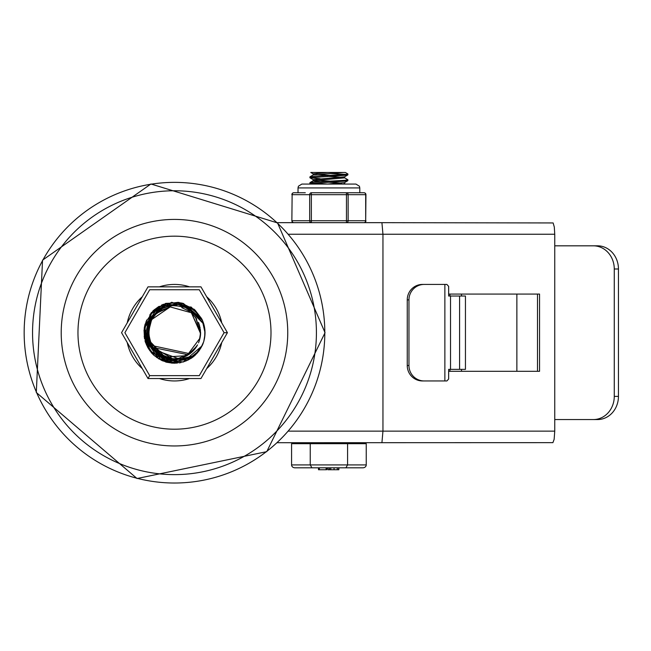 <?xml version="1.0" encoding="UTF-8"?>
<svg xmlns="http://www.w3.org/2000/svg" width="651" height="651" viewBox="0 0 651 651"><rect width="100%" height="100%" fill="white"/><g stroke="black" fill="none" stroke-linecap="round" stroke-linejoin="round"><path stroke-width="0.98" d="M324.808 332.694A150.324 150.324 0 0 1 99.318 462.877A150.324 150.324 0 0 1 99.318 202.51A150.324 150.324 0 0 1 324.808 332.694M277.261 442.721L552.911 442.647L554.147 439.327L554.75 431.133L554.75 234.246L554.302 227.028L553.138 222.951L381.925 222.666L382.951 234.246L554.75 234.246M381.925 442.721L382.951 431.133L382.951 234.246L288.401 234.246M381.925 222.666L277.261 222.666M448.645 294.081L539.549 294.081L539.549 371.298L448.645 371.298M537.506 371.298L537.506 294.081M408.958 299.875A15.445 15.201 -90 0 1 424.151 284.43L422.442 284.43A15.445 15.201 90 0 0 407.249 299.875L408.958 299.875L408.958 365.504L407.249 365.504A15.445 15.201 90 0 0 422.442 380.949L424.151 380.949A15.445 15.201 -90 0 1 408.958 365.504M618.45 268.993A23.167 20.873 -90 0 0 597.577 245.826L593.395 245.826A23.167 20.873 90 0 1 614.267 268.993L618.45 268.993L618.45 396.394L614.267 396.394A23.167 20.873 90 0 1 593.395 419.553L597.577 419.553A23.167 20.873 -90 0 0 618.45 396.394M424.151 380.949L446.895 380.949L448.645 379.02L448.645 369.369L465.449 369.369L465.449 296.018L448.645 296.018L448.645 286.367L446.895 284.43L424.151 284.43M407.249 365.504L407.249 299.875M554.75 419.553L593.395 419.553M614.267 396.394L614.267 268.993M593.395 245.826L554.75 245.826M516.87 294.081L516.87 371.298M461.51 296.018L461.51 294.081M449.955 296.018L449.955 294.081M449.955 369.369L449.955 371.298M461.51 369.369L461.51 371.298M344.542 177.78L347.919 179.782L345.152 180.278L313.237 182.117L309.957 182.597L309.892 183.509L345.046 181.133L347.854 180.693L347.919 179.79M311.837 183.094L327.502 184.054M313.123 184.062L309.892 183.517M309.966 176.803L313.277 174.883L343.207 172.474L345.38 172.474L347.919 173.988L346.739 174.313L315.589 176.152L309.966 176.803L309.892 177.723L346.674 175.16L347.854 174.907L347.919 173.988M320.113 178.724L309.892 177.723M345.974 174.411L330.309 173.451M341.702 177.3L327.502 176.34M313.196 173.85L327.404 172.474L345.38 172.474M330.309 175.363L316.109 174.411M341.702 183.094L327.502 182.134M320.113 181.67L313.188 180.766M309.957 182.597L313.269 180.677L344.623 177.861M330.309 181.157L316.109 180.197M313.196 180.718L313.196 179.627L344.542 176.828L347.854 174.907M298.02 192.745L298.02 187.919L359.791 187.919L359.401 186.219L355.934 184.062L343.199 184.062L344.623 183.663L344.623 182.573M327.404 184.062L344.542 182.614L347.854 180.693M313.269 173.931L310.763 172.474L327.404 172.474M359.791 443.681L359.791 442.721L324.483 442.721M314.563 442.721L311.186 442.721M308.786 442.721L305.229 442.721M366.244 464.912L366.244 443.681L291.575 443.681L291.575 464.912A3.345 2.897 0 0 0 294.919 467.809L362.9 467.809A3.345 2.897 180 0 0 366.244 464.912L291.575 464.912M310.242 443.681L310.242 464.912L311.91 467.809L319.34 467.809L318.502 467.809L318.502 469.745L319.34 469.745L318.502 469.745L318.494 467.809M347.577 443.681L347.577 464.912L345.901 467.809L338.829 467.809L338.829 469.745L338.894 467.809M319.34 467.809L319.34 469.745L326.102 469.745L326.102 467.809M329.585 469.745L327.909 469.745L327.909 467.809L326.761 467.809L326.761 469.745M329.406 469.745L329.406 467.809L330.781 467.809L330.781 469.745L334.044 469.745L334.044 467.809M329.406 467.809L329.609 469.745L330.781 469.745M334.044 469.745L337.308 469.745L337.308 467.809L338.683 467.809L338.683 469.745L338.683 467.809M337.308 469.745L338.683 469.745M311.357 192.745A1.929 1.668 90 0 0 309.681 194.673L309.681 220.738A1.929 1.668 90 0 0 311.357 222.666L311.357 192.745L346.462 192.745L346.462 222.666A1.929 1.668 -90 0 0 348.13 220.738L348.13 194.673A1.929 1.668 -90 0 0 346.462 192.745L352.516 192.745L346.462 192.745M305.295 192.745L293.804 192.745A1.929 1.929 0 0 0 291.868 194.673L292.128 194.673A1.929 1.668 -90 0 1 293.804 192.745M365.683 220.738L365.943 194.673A1.929 1.929 0 0 0 364.015 192.745A1.929 1.668 90 0 1 365.683 194.673L365.683 220.738A1.929 1.668 90 0 1 364.015 222.666A1.929 1.929 0 0 0 365.943 220.738L291.868 220.738L292.128 194.673L365.683 194.673M364.015 192.745L352.516 192.745M292.128 194.673L291.868 220.738A1.929 1.929 0 0 0 293.804 222.666A1.929 1.668 -90 0 1 292.128 220.738M221.722 342.564A48.255 48.255 0 0 1 206.652 368.661M189.555 378.532A48.255 48.255 0 0 1 159.414 378.532M142.317 368.661A48.255 48.255 0 0 1 127.246 342.564M127.246 322.815A48.255 48.255 0 0 1 142.317 296.718M159.414 286.847A48.255 48.255 0 0 1 189.555 286.847M206.652 296.718A48.255 48.255 0 0 1 221.722 322.815M270.995 332.694A96.511 96.511 0 0 0 126.229 249.105A96.511 96.511 0 0 0 126.229 416.274A96.511 96.511 0 0 0 270.995 332.694M227.419 332.694L200.956 286.847L148.013 286.847L121.55 332.694L148.013 378.532L200.956 378.532L227.419 332.694L224.074 332.694L227.305 332.694M148.013 378.532L149.689 375.643L124.894 332.694L149.689 289.744L199.279 289.744L224.074 332.694L199.279 375.643L149.689 375.643L148.07 378.443M204.87 329.642L204.691 337.185M193.225 356.87L191.801 357.912L162.628 360.898L154.433 355.698M144.481 338.65L144.05 330.277M152.643 311.268L153.726 310.218L182.166 303.073L203.535 323.132L204.992 331.229M154.092 309.982L158.836 306.458L183.427 303.488L202.136 319.714L205.024 332.685L204.658 337.34M202.876 343.842L201.086 347.626M196.927 353.395L188.294 359.897L194.983 355.332L197.733 352.484L194.983 355.332L188.294 359.897L194.983 355.332M153.628 355.055L151.366 352.728L146.304 344.403L144.538 326.68L158.836 306.458L183.427 303.488L201.72 318.868L183.427 303.488L158.836 306.458L144.538 326.68L148.574 348.855L146.361 344.534L149.925 350.848L171.465 363.079L194.983 355.332L197.733 352.484L194.983 355.332L171.465 363.079L160.602 359.848L171.465 363.079L175.095 363.217L171.465 363.079L160.602 359.848L171.465 363.079L175.095 363.217L171.465 363.079L160.602 359.848L171.465 363.079L175.095 363.217L171.465 363.079L159.056 359.002M153.905 355.226L148.599 348.887L153.905 355.226M146.304 344.403L144.538 326.68L158.836 306.458L183.427 303.488L201.72 318.868L183.427 303.488L158.836 306.458L144.538 326.68L146.304 344.403L144.538 326.68L158.836 306.458L183.427 303.488L202.136 319.714L205.024 332.694L202.136 319.714L183.427 303.488L158.836 306.458L144.538 326.68L146.304 344.403L144.538 326.68L146.744 319.975M153.197 347.894L158.543 354.234L163.995 357.855L169.846 360.06L178.016 360.923L185.055 359.645L191.711 356.593L197.375 352.061L202.022 345.893A30.54 30.54 0 0 0 205.024 332.694L204.739 336.754M204.902 329.951L204.935 335.053M198.954 350.987L195.031 355.348L185.527 361.126M172.963 363.201L166.542 362.241L156.858 357.586M147.85 347.667L145.336 341.987L150.902 313.221L163.141 304.367L178.097 302.324L201.989 319.291L204.316 326.143M203.226 343.167L202.526 344.916L194.6 355.609M181.149 362.55L179.367 362.892L151.732 353.127L145.246 341.45M143.993 330.716L144.986 324.621L165.305 303.504L194.071 309.192L201.419 318.38M202.022 319.486A30.54 30.54 0 0 1 205.024 332.694L204.992 334.109M148.574 348.855L146.361 344.534L148.574 348.855L144.538 326.68L158.836 306.458L183.427 303.488L201.72 318.868L183.427 303.488L158.836 306.458L144.538 326.68L149.925 350.848L171.465 363.079L194.983 355.332L198.946 350.946L194.983 355.332L189.441 359.287L194.983 355.332L198.946 350.946M193.51 356.634L190.881 358.522L161.619 360.451L144.196 336.892L145.946 321.895L154.556 309.494L183.216 303.366L203.869 324.182L205.008 333.621M198.889 351.068L194.633 355.715L166.005 362.086L156.305 357.196M147.639 347.26L145.181 341.466L151.244 312.797L178.659 302.381L202.217 319.804L204.609 327.673M203.096 343.516L202.298 345.429L194.161 355.991M180.27 362.721L163.694 361.207M144.351 327.486L145.124 324.076L165.842 303.358L180.937 302.87L194.478 309.55L201.33 318.233M204.308 326.11L205.073 332.873L204.227 339.635M204.984 334.272L203.763 341.555L200.541 348.61M188.611 359.775L182.858 362.119L154.279 355.641L145.816 343.142L144.245 328.12L161.961 304.774L191.191 307.06L201.33 318.241M201.753 346.356L199.304 350.45M177.373 363.079L171.465 363.079L149.925 350.848L144.538 326.68L158.836 306.458L183.427 303.488L201.72 318.868L183.427 303.488L158.836 306.458L144.538 326.68L149.925 350.848L171.465 363.079L177.373 363.079M205.057 332.685L204.87 335.802M199.076 350.767L194.193 356.073L186.21 360.882M174.777 363.225L165.492 361.915L145.027 340.945L151.61 312.374L179.196 302.471L202.453 320.292L204.512 327.103M202.022 345.893L183.183 361.964L158.616 358.791L144.489 338.447L150.08 314.327L171.718 302.276L195.17 310.226L201.452 318.429M202.046 319.446L197.871 313.79L192.305 309.201L184.786 305.701L177.511 304.448L170.977 305.01L163.596 307.695L157.607 312.032L153.213 317.525A26.121 26.121 0 0 0 153.213 347.862M191.012 352.899L194.299 349.66L187.293 355.454L189.514 354.054L187.293 355.454L189.514 354.054L196.716 346.34L186.927 355.658L164.996 357.033L149.779 341.181L164.996 357.033L186.927 355.658L200.052 338.032L200.606 332.694L191.37 312.757L170.18 306.922L152.041 319.324L170.18 306.922L191.37 312.757L200.606 332.694L191.37 312.757L170.18 306.922L152.041 319.324L170.18 306.922L191.37 312.757L200.606 332.694L191.37 312.757L170.18 306.922L152.041 319.324L170.18 306.922L191.37 312.757L200.606 332.694L191.37 312.757L170.18 306.922L152.041 319.324L170.18 306.922L191.37 312.757L200.606 332.694L191.37 312.757L170.18 306.922L152.041 319.324L170.18 306.922L191.37 312.757L200.606 332.694L191.37 312.757L170.18 306.922L157.615 312.781L161.464 310.088L156.541 313.741M153.441 317.143L151.471 320.325M148.379 333.629L151.61 345.307M149.746 324.288L148.55 335.818M152.619 346.991L172.637 358.717M186.088 356.097L184.428 356.846L187.358 355.422L194.503 349.416L197.326 345.307L194.926 348.903M200.573 334.036L200.606 332.694L191.37 312.757L170.18 306.922L159.283 311.487M153.245 317.46L152.79 318.127M148.583 329.251L149.649 340.798M200.467 335.363L200.606 332.694L200.052 338.032L186.927 355.658L164.996 357.033L149.779 341.181L161.83 355.536L163.263 356.252M181.157 357.92L174.549 358.782M151.764 319.796L149.372 325.321L148.387 331.432M151.325 344.778L154.71 349.831L178.195 358.587L191.313 352.622M200.313 336.526L200.565 332.702L200.305 336.543M150.747 321.773L151.146 320.959M148.42 334.459L151.74 345.543M161.83 355.536L149.779 341.181L164.996 357.033L186.927 355.658L200.052 338.032L200.606 332.694L195.471 317.167M150.169 323.132L148.493 335.322M191.711 352.297L197.57 344.851L195.235 348.497M150.902 321.456L148.363 332.767M160.032 354.429L170.603 358.506M189.612 353.941L193.119 350.954M199.979 338.382L200.606 332.694L195.984 317.9M149.169 326.249L148.876 337.845M149.844 341.368L148.387 331.408M152.196 346.275L149.779 341.181L152.35 346.519M166.713 357.627L161.44 355.316L166.713 357.627L161.44 355.316L163.173 356.235L153.872 348.684L161.09 355.104M200.532 334.72L200.606 332.694L191.37 312.757L170.18 306.922L160.455 310.698L170.18 306.922L191.37 312.757L200.606 332.694L191.37 312.757L170.18 306.922L152.041 319.324L170.18 306.922L191.37 312.757L200.606 332.694L191.37 312.757L170.18 306.922L159.357 311.438L170.18 306.922L191.37 312.757L196.675 318.966M153.286 317.403L152.668 318.315M151.455 320.357L148.363 332.27M151.724 345.51L189.937 353.729M149.901 341.523L150.178 342.271M158.852 353.583L171.701 358.693M182.589 357.505L191.728 352.289M199.629 339.765L200.508 334.508M187.293 355.454L189.181 354.282M186.341 355.967L193.778 350.254L197.326 345.307M190.841 353.005L192.314 351.727M200.435 335.623L200.003 327.201M148.721 328.364L148.363 331.465M189.612 311.398L181.784 307.646M158.885 353.615L152.757 347.146L159.723 354.217L155.296 350.368M160.496 354.738L161.334 355.251M163.743 356.504L168.039 358.001M183.411 357.228L184.16 356.951M198.522 342.874L199.369 340.619M200.549 334.508L200.239 337.072M157.55 352.525L162.465 355.837M184.794 356.65L190.214 353.534M199.287 340.831L200.581 332.669M166.656 357.57L171.327 358.595M191.394 352.549L192.753 351.32M172.718 358.725L176.177 358.725M149.404 325.386L148.338 331.766M153.351 317.289L152.09 319.234M148.363 332.311L151.073 344.281M165.826 357.342L164.996 357.033M152.505 346.812L156.346 351.556M165.834 357.301L166.591 357.554M168.349 358.042L171.677 358.636M200.549 334.313L199.491 325.24M188.774 354.559L194.299 349.66L188.774 354.559M153.4 317.216L151.813 319.706M148.363 332.921L151.276 344.68M156.167 351.271L153.88 348.692L159.723 354.217M167.152 357.708L170.692 358.498M191.882 352.118L196.301 347.04M200.524 334.728L200.418 329.601M148.688 328.552L148.33 333.052M148.558 336.128L148.672 336.925M179.204 358.351L174.916 358.774M173.833 358.774L175.42 358.758M197.082 345.738L194.503 349.416M152.757 347.146L153.237 347.837L152.757 347.146M154.816 349.831L160.113 354.486M184.428 356.846L185.559 356.349M150.438 322.481L148.428 334.614M152.969 347.504L188.375 354.811M188.644 354.64L184.738 356.675M189.351 354.144L191.671 352.337M200.573 333.556L191.37 312.757L170.18 306.922L152.041 319.324L170.18 306.922L191.37 312.757L200.606 332.694L191.37 312.757L170.18 306.922L152.041 319.324L170.18 306.922L191.37 312.757L200.606 332.694L200.492 334.972M199.58 325.549L198.457 322.408M188.993 354.364L191.036 352.85M153.872 348.684L155.508 350.596M148.436 330.7L150.129 342.141M186.471 355.894L189.229 354.234M194.299 349.66L194.747 349.123M195.186 348.562L196.716 346.34M160.846 354.917L168.121 358.017M186.365 355.91L191.207 352.728M200.093 337.698L200.638 332.702M148.42 330.968L148.338 332.596M190.58 353.208L193.184 350.889M155.939 351.044L156.81 351.882M194.568 349.335L197.554 344.884M148.884 337.902L150.568 343.289M157.697 352.647L170.22 358.506M199.735 339.236L200.459 335.102M161.7 356.553A27.065 27.065 0 0 1 161.489 308.948M32.55 332.694A141.934 141.934 0 0 0 174.484 474.628A141.934 141.934 0 0 0 316.419 332.694A141.934 141.934 0 0 0 174.484 190.759A141.934 141.934 0 0 0 32.55 332.694M61.21 332.694A113.274 113.274 0 0 1 231.121 234.596A113.274 113.274 0 0 1 231.121 430.783A113.274 113.274 0 0 1 61.21 332.694M554.75 431.133L288.401 431.133M444.869 284.43L444.869 380.949M450.533 369.369L450.533 296.018M459.582 296.018L459.582 369.369M325.044 332.694L266.764 451.656L137.044 478.526L36.301 392.488L42.543 260.156L150.934 183.981L277.554 222.935L325.044 332.694M313.196 174.932L313.196 173.833M344.623 177.869L344.623 176.779M313.277 179.725L309.966 177.804M298.02 187.919L298.418 186.219L301.885 184.062L310.771 184.062L309.957 183.59M345.38 184.062L344.623 183.615M329.26 469.745L329.26 467.809M298.02 443.681L298.02 442.721M359.791 192.745L359.791 187.919M355.934 184.062L301.885 184.062"/></g></svg>
